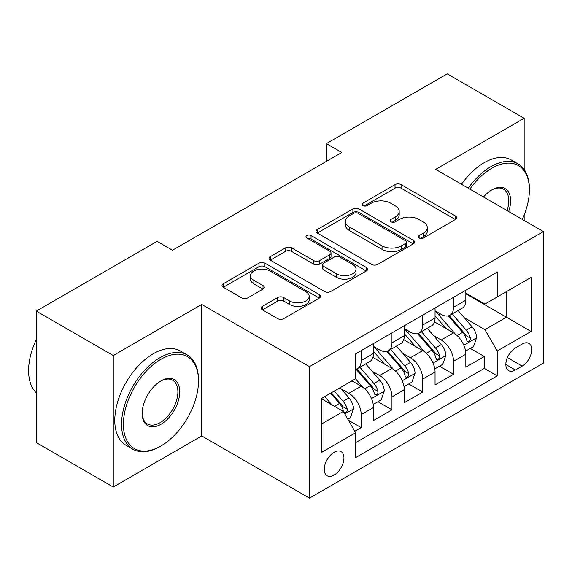 <?xml version="1.0" encoding="UTF-8"?>
<svg xmlns="http://www.w3.org/2000/svg" width="572" height="572" viewBox="0 0 572 572"><rect width="100%" height="100%" fill="white"/><g stroke="black" fill="none" stroke-linecap="round" stroke-linejoin="round"><path stroke-width="0.86" d="M419.133 238.023A2.989 1.73 0 0 0 423.366 238.023L455.462 219.491A4.276 2.467 0 0 0 456.713 217.746A4.276 2.467 0 0 0 455.462 216.001L401.079 184.606A4.276 2.467 0 0 0 395.037 184.606L362.941 203.139A2.989 1.73 0 0 0 362.062 204.361A2.989 1.73 0 0 0 362.941 205.584A2.989 1.73 0 0 0 367.167 205.584L371.321 203.182A13.671 7.894 0 0 1 390.662 203.182L395.188 205.798A13.671 7.894 0 0 1 399.192 211.383A13.671 7.894 0 0 1 395.188 216.96L391.033 219.362A2.989 1.73 0 0 0 390.161 220.585A2.989 1.73 0 0 0 391.033 221.8A2.989 1.73 0 0 0 395.266 221.8L399.42 219.405A13.671 7.894 0 0 1 418.754 219.405L423.287 222.022A13.671 7.894 0 0 1 427.291 227.606A13.671 7.894 0 0 1 423.287 233.183L419.133 235.585A2.989 1.73 0 0 0 418.261 236.801A2.989 1.73 0 0 0 419.133 238.023L419.133 235.585M334.091 475.039A13.928 8.044 120 0 0 343.193 462.762A13.928 8.044 120 0 0 341.062 451.601A13.928 8.044 120 0 0 334.091 452.288A13.928 8.044 120 0 0 324.996 464.564A13.928 8.044 120 0 0 327.127 475.725A13.928 8.044 120 0 0 334.091 475.039M262.405 306.356A4.276 2.467 0 0 0 261.154 308.101A4.276 2.467 0 0 0 262.405 309.845L277.663 318.654A4.276 2.467 0 0 0 283.705 318.654L319.355 298.076A4.276 2.467 0 0 0 320.606 296.332A4.276 2.467 0 0 0 319.355 294.587L264.972 263.184A4.276 2.467 0 0 0 258.93 263.184L223.28 283.769A4.276 2.467 0 0 0 222.029 285.514A4.276 2.467 0 0 0 223.28 287.258L241.706 297.898A4.276 2.467 0 0 0 247.755 297.898L263.006 289.089A4.276 2.467 0 0 0 264.264 287.344A4.276 2.467 0 0 0 263.006 285.6L253.868 280.323A11.433 6.599 0 0 1 250.522 275.661A11.433 6.599 0 0 1 257.579 269.562A11.433 6.599 0 0 1 270.034 270.992L305.834 291.663A11.433 6.599 0 0 1 309.18 296.332A11.433 6.599 0 0 1 302.13 302.424A11.433 6.599 0 0 1 289.675 300.994L283.705 297.547A4.276 2.467 0 0 0 277.663 297.547L262.405 306.356L262.405 309.845M201.737 304.44L113.249 355.527L36.293 311.104L36.293 442.606L113.249 487.037L201.737 435.943L309.473 498.141L309.473 366.638L201.737 304.44L201.737 435.943M524.159 169.491L524.159 118.29L435.671 169.376L543.4 231.574L309.473 366.638M524.159 118.29L447.211 73.859L326.397 143.608L326.397 161.383M36.293 311.104L157.107 241.348L172.501 250.236L341.791 152.495L326.397 143.608M371.621 264.407A4.276 2.467 0 0 0 377.67 264.407L413.32 243.822A4.276 2.467 0 0 0 414.571 242.078A4.276 2.467 0 0 0 413.32 240.333L358.937 208.937A4.276 2.467 0 0 0 352.895 208.937L317.238 229.522A4.276 2.467 0 0 0 315.987 231.267A4.276 2.467 0 0 0 317.238 233.011L371.621 264.407M308.015 238.674A2.989 1.73 0 0 1 311.046 239.096L311.046 235.542L366.337 267.46A4.276 2.467 0 0 1 367.589 269.205A4.276 2.467 0 0 1 366.337 270.949L330.688 291.534A4.276 2.467 0 0 1 324.646 291.534L270.263 260.131L270.263 256.642A4.276 2.467 0 0 0 269.012 258.387A4.276 2.467 0 0 0 270.263 260.131M270.263 256.642L285.521 247.833A4.276 2.467 0 0 1 291.563 247.833L313.613 260.567A4.276 2.467 0 0 0 319.655 260.567L329.779 254.726A4.276 2.467 0 0 0 331.031 252.981A4.276 2.467 0 0 0 329.779 251.237L306.821 237.981A2.989 1.73 0 0 1 305.941 236.758A2.989 1.73 0 0 1 307.786 235.163A2.989 1.73 0 0 1 311.046 235.542M354.797 431.274L361.182 427.591L348.405 420.213M341.141 388.831L348.87 393.293A17.41 10.053 60 0 1 361.182 414.614L373.495 407.507L373.495 420.484L391.963 409.817L377.956 401.73M371.922 371.056L379.651 375.518A17.41 10.053 60 0 1 391.963 396.846L404.275 389.739L404.275 402.709L422.744 392.049L408.737 383.962M402.702 353.289L410.431 357.75A17.41 10.053 60 0 1 422.744 379.072L435.056 371.964L435.056 384.942L453.524 374.274L453.524 361.304A17.41 10.053 -120 0 0 441.212 339.982L433.483 335.514M439.518 366.194L453.524 374.274M373.495 407.507A17.41 10.053 -120 0 0 361.182 386.186L351.944 380.852M404.275 389.739A17.41 10.053 -120 0 0 391.963 368.411L372.923 357.421M435.056 371.964A17.41 10.053 -120 0 0 422.744 350.643L403.703 339.654M522.164 344.065L515.393 347.976A13.492 7.793 120 0 0 506.577 359.867A13.492 7.793 120 0 0 508.644 370.677A13.492 7.793 120 0 0 515.393 370.012L522.164 366.101A13.492 7.793 120 0 0 530.98 354.211A13.492 7.793 120 0 0 528.907 343.4A13.492 7.793 120 0 0 522.164 344.065M309.473 498.141L543.4 363.084L543.4 231.574M321.779 423.859L343.329 411.418L355.641 432.739L355.641 457.621L497.232 375.875L497.232 351.001L484.92 329.672L464.264 317.746M355.641 432.739L321.779 452.288L321.779 398.269L355.641 378.721L355.641 353.839L497.232 272.093L497.232 296.975L531.088 277.427L531.088 331.453L497.232 351.001M373.495 346.375L379.651 349.928A17.41 10.053 60 0 0 388.352 350.793L400.665 343.686A17.41 10.053 -120 0 0 404.275 335.714L404.275 325.761M404.275 328.607L410.431 332.16A17.41 10.053 60 0 0 419.133 333.018L431.445 325.911A17.41 10.053 -120 0 0 435.056 317.946L435.056 307.993M355.641 442.692L484.305 368.411L484.305 356.506L465.837 367.167L465.837 354.197A17.41 10.053 -120 0 0 453.524 332.868L434.484 321.879M435.056 310.832L441.212 314.385A17.41 10.053 -120 0 0 449.914 315.251A17.41 10.053 -120 0 0 453.524 307.278L453.524 297.326M449.914 315.251L462.226 308.144A17.41 10.053 -120 0 0 465.837 300.171L465.837 290.218M361.182 350.643L361.182 360.596A17.41 10.053 60 0 1 357.572 368.561A17.41 10.053 60 0 1 355.641 369.269M357.572 368.561L369.884 361.454A17.41 10.053 -120 0 0 373.495 353.482L373.495 343.529M391.963 332.868L391.963 342.821A17.41 10.053 60 0 1 388.352 350.793M422.744 315.1L422.744 325.053A17.41 10.053 60 0 1 419.133 333.018M422.744 379.072L422.744 392.049M391.963 396.846L391.963 409.817M361.182 414.614L361.182 427.591M343.329 411.418L321.779 398.977M484.92 329.672L506.463 317.231L506.463 291.641L531.088 277.427M465.837 293.772L531.088 331.453M465.837 293.064L484.92 304.082L497.232 296.975M524.159 220.47L524.159 215.008M113.249 355.527L113.249 487.037M470.298 348.419L484.305 356.506M484.305 368.411L497.232 375.875M420.327 238.445L423.287 236.737A13.671 7.894 0 0 0 427.291 231.16L427.291 227.606M399.192 211.383L399.192 214.936A13.671 7.894 0 0 1 395.188 220.513L392.235 222.222M455.405 219.526L401.079 188.159A4.276 2.467 0 0 0 395.037 188.159L364.135 206.006M413.263 243.858L358.937 212.491A4.276 2.467 0 0 0 352.895 212.491L317.296 233.04M405.762 243.3A2.989 1.73 0 0 0 406.642 242.078A2.989 1.73 0 0 0 405.762 240.862L358.029 213.299A2.989 1.73 0 0 0 353.796 213.299L349.421 215.83A13.671 7.894 0 0 0 345.416 221.407A13.671 7.894 0 0 0 349.421 226.991L382.046 245.831A13.671 7.894 0 0 0 401.387 245.831L405.762 243.3L405.762 246.854A2.989 1.73 0 0 0 406.642 245.638L406.642 242.078M345.416 221.407L345.416 224.968A13.671 7.894 0 0 0 349.421 230.545L349.421 226.991M405.762 246.854L401.387 249.385A13.671 7.894 0 0 1 382.046 249.385L349.421 230.545M270.32 260.167L285.521 251.394L285.521 247.833M331.031 252.981L331.031 256.535A4.276 2.467 0 0 1 329.779 258.279L319.655 264.128A4.276 2.467 0 0 1 313.613 264.128L291.563 251.394A4.276 2.467 0 0 0 285.521 251.394M311.046 239.096L366.28 270.985M336.5 273.781A11.433 6.599 0 0 0 348.956 275.211A11.433 6.599 0 0 0 356.013 269.119A11.433 6.599 0 0 0 352.667 264.45L340.054 257.171A4.276 2.467 0 0 0 334.012 257.171L323.888 263.013A4.276 2.467 0 0 0 322.637 264.757A4.276 2.467 0 0 0 323.888 266.502L336.5 273.781L336.5 277.341A11.433 6.599 0 0 0 348.956 278.771A11.433 6.599 0 0 0 356.013 272.672L356.013 269.119M322.637 264.757L322.637 268.311A4.276 2.467 0 0 0 323.888 270.055L323.888 266.502M336.5 277.341L323.888 270.055M309.18 296.332L309.18 299.885A11.433 6.599 0 0 1 302.13 305.977A11.433 6.599 0 0 1 289.675 304.547L283.705 301.101A4.276 2.467 0 0 0 277.663 301.101L262.462 309.881M250.522 275.661L250.522 279.215A11.433 6.599 0 0 0 253.868 283.876L253.868 280.323M262.956 289.125L253.868 283.876M319.298 298.105L264.972 266.738A4.276 2.467 0 0 0 258.93 266.738L223.337 287.294M465.572 351.144L473.53 346.553L476.605 337.666A11.533 6.657 -120 0 0 472.114 326.841L458.05 310.553M455.233 333.998L438.552 314.686A33.298 19.226 -120 0 0 435.056 311.025M446.088 328.578L436.758 317.775A27.642 15.959 -120 0 0 435.056 315.923M448.348 315.88L462.569 332.346A11.533 6.657 60 0 1 466.688 340.29L467.524 341.663L469.083 341.441L470.127 340.176L470.377 338.159A11.533 6.657 -120 0 0 466.266 330.216L452.202 313.928M449.184 315.608L464.471 333.304A5.877 3.396 60 0 1 465.951 335.6L470.377 338.159M522.286 219.391A53.103 30.659 120 0 0 529.393 189.904A53.103 30.659 120 0 0 491.841 168.225A53.103 30.659 120 0 0 469.862 189.117M468.275 188.202A54.411 31.417 -60 0 1 490.919 166.624A54.411 31.417 -60 0 1 518.125 163.928A54.411 31.417 -60 0 1 529.393 188.839L529.393 189.904M483.49 196.99A26.555 15.33 -60 0 1 491.841 189.904L491.841 189.904A26.555 15.33 -60 0 1 508.658 211.518M461.504 184.291A54.411 31.417 -60 0 1 484.148 162.713A54.411 31.417 -60 0 1 511.354 160.017L518.125 163.928M507.042 210.589A25.247 14.579 120 0 0 503.546 189.189A25.247 14.579 120 0 0 491.377 190.183M160.031 446.517L160.954 445.981A53.103 30.659 120 0 0 198.505 380.938A53.103 30.659 120 0 0 160.954 359.259A53.103 30.659 120 0 0 123.402 424.302A53.103 30.659 120 0 0 160.954 445.981L160.031 446.517A54.411 31.417 -60 0 1 132.826 449.213A54.411 31.417 -60 0 1 124.489 405.612A54.411 31.417 -60 0 1 160.031 357.657A54.411 31.417 -60 0 1 187.237 354.969A54.411 31.417 -60 0 1 198.505 379.872L198.505 380.938M160.954 424.302A26.555 15.33 -60 0 1 142.178 413.463A26.555 15.33 -60 0 1 160.954 380.938L160.954 380.938A26.555 15.33 -60 0 1 179.73 391.784A26.555 15.33 -60 0 1 160.954 424.302M142.185 412.92A25.247 14.579 120 0 0 147.412 423.952A25.247 14.579 120 0 0 160.031 422.701A25.247 14.579 120 0 0 176.526 400.457A25.247 14.579 120 0 0 172.658 380.223A25.247 14.579 120 0 0 160.489 381.217M132.826 449.213L126.055 445.302A54.411 31.417 -60 0 1 117.71 401.701A54.411 31.417 -60 0 1 153.26 353.753A54.411 31.417 -60 0 1 180.466 351.058L187.237 354.969M36.293 392.85A54.411 31.417 -60 0 1 36.293 339.532M434.791 368.919L442.749 364.328L445.824 355.441A11.533 6.657 -120 0 0 441.334 344.609L427.27 328.328M424.453 351.766L407.772 332.454A33.298 19.226 -120 0 0 404.275 328.793M415.308 346.346L405.977 335.549A27.642 15.959 -120 0 0 404.275 333.69M417.567 333.648L431.788 350.114A11.533 6.657 60 0 1 435.907 358.065L436.743 359.43L438.302 359.209L439.346 357.943L439.596 355.934A11.533 6.657 -120 0 0 435.485 347.983L421.421 331.703M418.404 333.376L433.69 351.072A5.877 3.396 60 0 1 435.17 353.374L439.596 355.934M404.018 386.686L411.969 382.096L415.043 373.209A11.533 6.657 -120 0 0 410.553 362.376L396.489 346.096M393.672 369.541L376.991 350.228A33.298 19.226 -120 0 0 373.495 346.568M384.527 364.121L375.196 353.317A27.642 15.959 -120 0 0 373.495 351.458M386.786 351.415L401.008 367.889A11.533 6.657 60 0 1 405.126 375.833L405.963 377.198L407.521 376.984L408.565 375.711L408.816 373.702A11.533 6.657 -120 0 0 404.704 365.758L390.64 349.471M387.623 351.151L402.91 368.847A5.877 3.396 60 0 1 404.39 371.142L408.816 373.702M373.237 404.461L381.188 399.864L384.262 390.983A11.533 6.657 -120 0 0 379.772 380.151L365.708 363.871M362.891 387.308L355.527 378.786M353.746 381.889L352.545 380.502M356.006 369.19L370.234 385.657A11.533 6.657 60 0 1 374.345 393.607L375.182 394.973L376.741 394.752L377.785 393.486L378.035 391.47A11.533 6.657 -120 0 0 373.924 383.526L359.859 367.245M356.842 368.919L372.129 386.615A5.877 3.396 60 0 1 373.609 388.917L378.035 391.47M347.79 419.147L350.407 417.639L353.482 408.751A11.533 6.657 -120 0 0 348.991 397.919L340.14 387.666M331.874 404.804L324.746 396.553M322.965 399.664L321.779 398.291M330.595 393.178L339.453 403.432A11.533 6.657 60 0 1 343.565 411.375L344.401 412.741L345.96 412.526L347.004 411.254L347.254 409.245A11.533 6.657 -120 0 0 343.143 401.294L334.291 391.048M331.31 392.764L341.348 404.39A5.877 3.396 60 0 1 342.828 406.685L347.254 409.245M348.87 393.293L361.182 386.186M379.651 375.518L391.963 368.411M410.431 357.75L422.744 350.643M441.212 339.982L453.524 332.868M453.524 307.278L465.837 300.171M361.182 360.596L373.495 353.482M391.963 342.821L404.275 335.714M422.744 325.053L435.056 317.946M453.524 361.304L465.837 354.197M507.4 357.579L522.164 366.101M505.848 364.507L515.393 370.012M423.287 236.737L423.287 233.183M391.033 221.8L391.033 219.362M395.188 220.513L395.188 216.96M362.941 205.584L362.941 203.139M395.037 188.159L395.037 184.606M401.079 188.159L401.079 184.606M455.462 219.491L455.462 216.001M317.238 233.011L317.238 229.522M352.895 212.491L352.895 208.937M358.937 212.491L358.937 208.937M413.32 243.822L413.32 240.333M382.046 249.385L382.046 245.831M401.387 249.385L401.387 245.831M291.563 251.394L291.563 247.833M313.613 264.128L313.613 260.567M319.655 264.128L319.655 260.567M329.779 258.279L329.779 254.726M366.337 270.949L366.337 267.46M277.663 301.101L277.663 297.547M283.705 301.101L283.705 297.547M289.675 304.547L289.675 300.994M263.006 289.089L263.006 285.6M223.28 287.258L223.28 283.769M258.93 266.738L258.93 263.184M264.972 266.738L264.972 263.184M319.355 298.076L319.355 294.587M463.813 345.231L476.533 337.895M438.552 314.686L440.14 313.771M466.266 330.216L472.114 326.841M457.071 335.521L462.569 332.346M433.033 363.005L445.752 355.662M407.772 332.454L409.359 331.538M435.485 347.983L441.334 344.609M426.29 353.296L431.788 350.114M402.252 380.773L414.972 373.43M376.991 350.228L378.578 349.313M404.704 365.758L410.553 362.376M395.509 371.064L401.008 367.889M371.478 398.541L384.191 391.205M373.924 383.526L379.772 380.151M364.729 388.838L370.234 385.657M344.787 413.949L353.41 408.973M343.143 401.294L348.991 397.919M334.47 406.306L339.453 403.432"/></g></svg>
